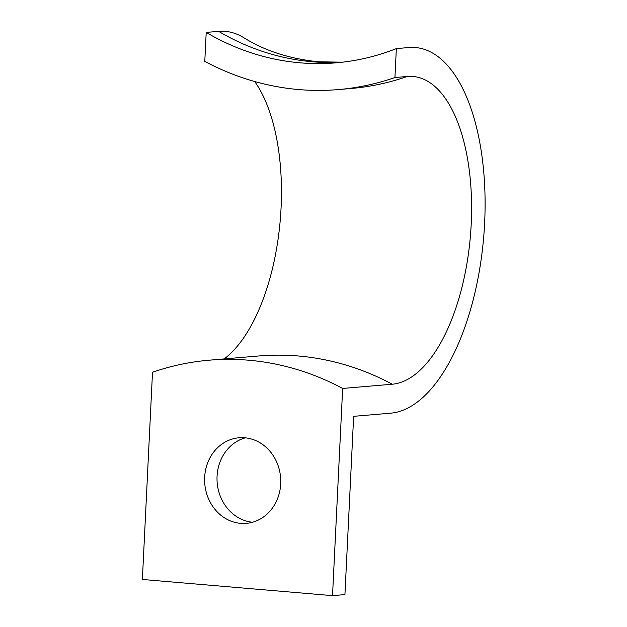<?xml version="1.0" encoding="UTF-8"?>
<svg xmlns="http://www.w3.org/2000/svg" width="627" height="627" viewBox="0 0 627 627"><rect width="100%" height="100%" fill="white"/><g stroke="black" fill="none" stroke-linecap="round" stroke-linejoin="round"><path stroke-width="0.94" d="M332.522 595.65L344.928 594.592L353.644 416.328L390.872 413.154A183.468 84.151 -85.1 0 0 484.624 223.126A183.468 84.151 -85.1 0 0 408.749 47.542L396.342 48.6L394.932 77.536L407.338 76.478A154.43 70.827 -85.1 0 1 471.198 224.262A154.43 70.827 -85.1 0 1 392.29 384.218L342.655 388.45A295.278 261.584 -94.9 0 0 209.112 360.204A295.278 261.584 -94.9 0 0 152.51 372.258L142.376 579.458L332.522 595.65L342.655 388.45M394.932 77.536A295.278 261.584 85.1 0 1 338.329 89.583A295.278 261.584 85.1 0 1 204.786 61.344L206.205 32.408L218.611 31.35A183.468 84.151 -85.1 0 1 243.723 37.651C264.672 50.779 289.564 58.813 318.406 61.775L342.53 62.183M252.485 522.26A42.949 38.051 85.1 0 1 217.06 476.277A42.949 38.051 85.1 0 1 245.29 437.826M280.708 483.809A42.949 38.051 85.1 0 1 246.325 523.365A42.949 38.051 85.1 0 1 204.653 477.327A42.949 38.051 85.1 0 1 239.036 437.771A42.949 38.051 85.1 0 1 280.708 483.809M254.664 81.518A154.43 70.827 -85.1 0 1 279.446 228.385A154.43 70.827 -85.1 0 1 224.168 358.926M206.205 32.408A268.434 237.798 -94.9 0 0 336.048 62.833A268.434 237.798 -94.9 0 0 396.342 48.6M407.338 76.478A295.278 261.584 85.1 0 1 350.736 88.525L338.329 89.583M392.29 384.218A295.278 261.584 -94.9 0 0 298.201 355.979A295.278 261.584 -94.9 0 0 258.747 355.979L209.112 360.204M218.611 31.35A268.434 237.798 -94.9 0 0 312.591 61.775A268.434 237.798 -94.9 0 0 342.248 62.214"/></g></svg>
